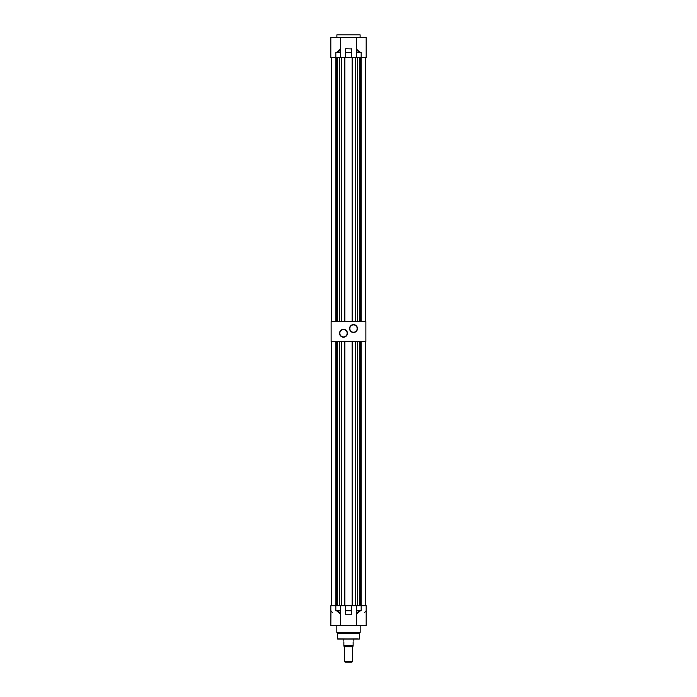 <?xml version="1.0" encoding="UTF-8"?>
<svg xmlns="http://www.w3.org/2000/svg" width="697" height="697" viewBox="0 0 697 697"><rect width="100%" height="100%" fill="white"/><g stroke="black" fill="none" stroke-linecap="round" stroke-linejoin="round"><path stroke-width="1.05" d="M353.51 332.504A3.938 3.938 0 0 1 349.572 328.566A3.938 3.938 0 0 1 353.51 324.628A3.938 3.938 0 0 1 357.448 328.566A3.938 3.938 0 0 1 353.51 332.504M353.51 324.889A3.677 3.677 0 0 0 349.833 328.566A3.677 3.677 0 0 0 353.51 332.242A3.677 3.677 0 0 0 357.178 328.566A3.677 3.677 0 0 0 353.51 324.889M343.49 337.182A3.938 3.938 0 0 1 339.552 333.236A3.938 3.938 0 0 1 343.49 329.298A3.938 3.938 0 0 1 347.428 333.236A3.938 3.938 0 0 1 343.49 337.182M343.49 329.568A3.677 3.677 0 0 0 339.822 333.236A3.677 3.677 0 0 0 343.49 336.912A3.677 3.677 0 0 0 347.167 333.236A3.677 3.677 0 0 0 343.49 329.568M365.864 341.591L331.136 341.591L331.136 321.552L365.864 321.552L365.864 341.591M331.467 57.424L331.467 321.552M360.314 52.284L356.359 52.467L356.359 48.59C356.995 50.593 358.31 51.822 360.314 52.284L361.185 52.467L361.185 57.424L330.805 57.424L330.805 37.586L330.805 52.467M365.533 57.424L365.533 321.552M361.203 57.424L361.203 321.552M360.454 57.424L360.454 321.552M357.578 57.424L357.578 321.552M355.644 57.424L355.644 321.552M352.177 57.424L352.177 321.552M344.823 57.424L344.823 321.552M336.546 57.424L336.546 321.552M335.797 57.424L335.797 321.552M341.356 57.424L341.356 321.552M339.422 57.424L339.422 321.552M337.662 57.424L337.662 321.552M359.338 57.424L359.338 321.552M360.122 37.586L360.122 34.85L336.878 34.85L336.878 37.586M361.185 57.424L366.195 57.424L366.195 37.586L356.359 37.586L356.359 49.086L360.297 52.371L356.359 52.371M335.815 57.424L335.815 52.467L336.703 52.371L340.641 48.59L340.641 52.467L336.686 52.284C338.69 51.822 340.005 50.593 340.641 48.59L340.641 37.586L330.805 37.586M345.494 57.424L345.625 48.738L351.506 48.929L351.506 57.424M340.641 37.586L356.359 37.586M340.641 52.467L340.641 57.424M356.359 52.467L356.359 57.424M351.506 48.929L351.375 52.371L351.375 48.738M345.625 48.738L345.494 52.467L351.375 52.371L345.625 52.467L345.625 57.424M340.641 52.371L336.686 52.284M357.439 638.844L337.679 639.044L337.479 633.251L359.521 633.251L360.183 632.414L360.183 625.618M337.479 633.251L336.817 632.414L336.817 625.618M330.936 610.668L330.805 625.618L366.195 625.618L366.195 605.719L356.359 605.719L356.359 610.668L361.185 610.668L361.185 605.719M330.805 610.668L330.805 605.719L340.641 605.719L340.641 610.764L336.686 610.86C338.69 611.313 340.014 612.541 340.641 614.554L340.641 625.618M357.517 639.044L337.679 639.044M337.479 638.844L359.321 639.044M356.359 625.618L356.359 614.554C356.986 612.541 358.31 611.313 360.314 610.86L356.359 610.668M351.506 614.214L345.494 614.214L345.494 605.719L351.506 605.719L351.506 614.214M330.875 610.86L332.669 612.698M364.331 612.698L366.064 610.921M360.314 610.86L356.359 614.057L356.359 610.764M356.359 614.554L356.359 614.057M340.641 610.764L340.641 614.554M345.494 614.214L345.494 605.719L340.641 605.719M340.641 614.057L336.686 610.86M345.625 605.719L345.625 614.397M351.375 614.397L351.375 605.719M344.536 661.523L345.181 662.15L351.819 662.15L352.464 661.523L344.492 661.427L352.508 661.427L352.508 646.807L344.457 646.72L352.543 646.72L353.144 646.119L343.856 646.119L343.856 645.457L353.144 645.457L353.144 641.911C354.015 640.569 354.015 640.569 353.144 641.911C354.015 640.569 354.015 640.569 353.144 641.911M343.856 641.911C342.985 640.569 342.985 640.569 343.856 641.911C342.985 640.569 342.985 640.569 343.856 641.911C342.985 640.569 342.985 640.569 343.856 641.911L343.856 645.457M353.144 646.119L353.144 645.457M331.467 341.591L331.467 605.719M356.359 605.719L351.506 605.719M365.533 341.591L365.533 605.719M361.203 341.591L361.203 605.719M360.454 341.591L360.454 605.719M357.578 341.591L357.578 605.719M355.644 341.591L355.644 605.719M352.177 341.591L352.177 605.719M344.823 341.591L344.823 605.719M336.546 341.591L336.546 605.719M335.797 341.591L335.797 605.719M341.356 341.591L341.356 605.719M339.422 341.591L339.422 605.719M337.662 341.591L337.662 605.719M359.338 341.591L359.338 605.719M351.375 57.424L351.506 52.467M337.418 633.111L359.582 633.111M336.869 632.554L360.131 632.554M360.183 632.414L336.817 632.414M335.815 605.719L335.815 610.668L340.641 610.668M351.375 610.764L345.625 610.668L351.375 610.764M359.521 638.844L359.521 633.251M344.492 661.427L344.492 646.807M343.159 641.013L343.159 639.044M353.841 641.013L353.841 639.044M344.457 646.72L343.856 646.119"/></g></svg>
